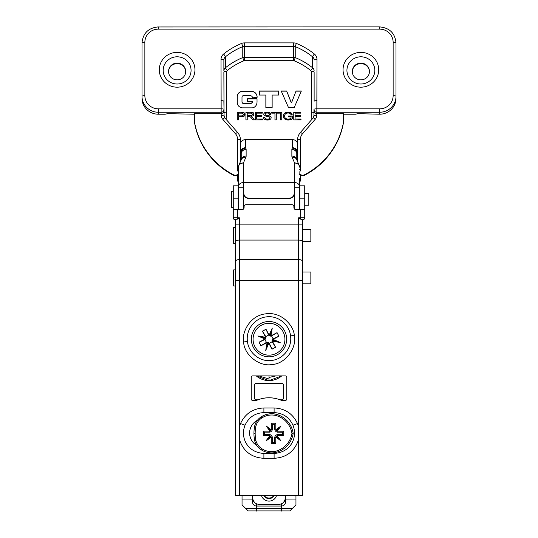 <?xml version="1.0" encoding="UTF-8"?>
<svg xmlns="http://www.w3.org/2000/svg" width="538" height="538" viewBox="0 0 538 538"><rect width="100%" height="100%" fill="white"/><g stroke="black" fill="none" stroke-linecap="round" stroke-linejoin="round"><path stroke-width="0.81" d="M290.54 335.88C289.383 324.3 277.749 315.1 266.202 316.916C254.575 318.18 245.705 329.949 247.453 341.482C248.623 353.096 260.237 362.235 271.791 360.433C283.391 359.189 292.316 347.474 290.54 335.88L294.246 335.389C297.285 347.777 285.241 363.937 272.282 364.455C259.625 367.219 243.922 354.824 243.633 341.96C241.468 333.802 249.067 315.51 265.799 313.842C282.389 311.307 294.259 327.05 294.246 335.389M239.397 426.91A25.071 25.037 -0 0 1 240.513 423.574L245.039 425.202C248.785 417.219 255.073 413.023 263.896 412.612C255.079 413.016 248.791 417.212 245.039 425.202C240.049 437.461 247.191 452.438 263.896 453.447L274.104 453.447L274.104 458.315L263.896 458.315C251.428 457.562 243.257 451.268 239.397 439.432L239.397 280.453L298.603 280.453L298.603 217.796L300.648 217.796L300.648 209.632L304.73 209.605L304.73 185.825L299.834 185.825L304.73 185.825M274.104 453.447C290.809 452.438 297.951 437.461 292.961 425.202L292.961 425.202C289.215 417.219 282.927 413.023 274.104 412.612L274.104 412.612C282.921 413.016 289.209 417.212 292.961 425.202L297.487 423.574A25.071 25.037 -0 0 1 298.603 426.91L298.603 439.432C294.743 451.268 286.572 457.562 274.104 458.315M256.465 400.393C264.824 396.91 273.176 396.91 281.535 400.393L285.947 400.393L286.761 399.573L286.761 376.714L285.947 375.894L252.053 375.894L251.239 376.714L251.239 399.573L252.053 400.393L256.465 400.366C264.824 396.889 273.176 396.889 281.535 400.366L285.947 400.366L286.761 399.552M251.239 399.552L252.053 400.366L256.465 400.366M239.397 439.432L239.397 495.511L298.603 495.511L298.603 439.432M246.135 204.702L246.135 204.729A2.044 2.044 180 0 0 244.091 206.767A2.044 2.044 0 0 1 246.135 204.702L291.865 204.702A2.044 2.044 0 0 1 293.909 206.747L293.909 207.587A2.044 2.044 180 0 0 295.954 209.632L299.834 209.605L299.834 185.825M299.834 209.605L304.73 209.605L304.73 217.776A2.044 2.044 0 0 1 302.692 219.813L302.692 495.283L298.603 495.511M239.397 495.511L235.314 495.283L235.314 219.834M233.27 185.825L233.27 209.605L237.352 209.632L237.352 217.796L239.397 217.796L235.348 219.82C234.965 219.282 234.413 220.943 233.27 217.776L233.27 209.605L238.173 209.605L238.173 185.825L233.27 185.825L238.173 185.825M246.135 204.729L291.865 204.702M237.352 209.632L242.046 209.632A2.044 2.044 180 0 0 244.091 207.587L244.091 206.747M293.909 207.56A2.044 2.044 180 0 0 295.954 209.605L300.648 209.632M293.909 206.747L293.909 206.767A2.044 2.044 180 0 0 291.865 204.729M238.173 209.605L242.046 209.605A2.044 2.044 180 0 0 244.091 207.56M300.648 219.181L302.652 219.82C303.035 219.282 303.587 220.943 304.73 217.776L300.648 217.796L300.648 219.181L298.603 217.796M233.27 217.776A2.044 2.044 180 0 0 235.314 219.813A2.044 2.044 180 0 1 233.27 217.776L237.352 217.796L237.352 219.181M256.713 445.39A14.291 14.291 0 0 1 249.605 433.029A14.291 14.291 180 0 0 256.687 445.35M249.605 433.029A14.291 14.291 0 0 1 257.406 420.292M294.219 186.646L294.622 186.646L294.622 187.735L299.525 187.735L299.525 186.646A4.903 4.089 180 0 0 294.622 182.55L294.219 182.55L294.219 193.613C293.963 196.498 292.329 198.112 289.316 198.461L289.316 198.172C292.309 197.856 293.943 196.236 294.219 193.317M243.378 209.114L243.378 186.646L243.788 186.646M243.788 193.317C244.057 196.236 245.691 197.856 248.684 198.172L248.684 198.461C245.671 198.112 244.037 196.498 243.788 193.613L243.788 182.55L294.219 182.55M248.684 198.461L289.316 198.461M248.684 198.172L289.316 198.172M299.525 178.354L299.525 186.646M299.525 209.605L299.525 187.735M297.588 161.649L297.588 139.846L297.588 148.273L297.38 141.877L296.848 141.877M297.238 160.855L297.588 160.855L297.38 151.824A4.082 2.246 180 0 1 297.211 152.469L296.942 152.96A4.082 2.246 0 0 0 296.768 153.606L296.768 159.779M245.866 157.325L243.378 163.034A4.903 3.981 23.5 0 0 238.885 165.173L241.374 159.463A4.903 3.981 23.5 0 1 245.866 157.325A9.798 5.393 0 0 0 246.135 156.067L246.135 149.517A8.985 4.943 180 0 0 245.752 148.098L245.523 147.668C242.651 148.34 241.071 149.941 240.795 152.469A4.082 2.246 180 0 1 240.62 151.824L240.62 143.727A4.903 4.089 -0 0 1 245.523 139.638L245.523 147.668C242.544 147.95 240.91 149.335 240.62 151.824L240.412 160.855L240.762 160.855M238.475 172.133A3.88 3.786 180 0 1 237.554 169.685L237.554 139.221A8.574 8.366 0 0 0 235.496 133.78A2.858 0.471 -41.3 0 1 237.641 132.516A2.858 0.471 -41.3 0 1 237.668 132.59A11.432 11.157 180 0 1 240.412 139.846L240.412 148.273L240.62 141.877L241.152 141.877M297.38 161.299L297.124 160.593M240.876 160.593L240.62 161.299M294.622 209.114L294.622 187.735M245.523 139.638L292.484 139.638A4.903 4.089 -0 0 1 297.38 143.727L297.38 151.824C297.09 149.335 295.456 147.95 292.484 147.668C295.355 148.34 296.929 149.941 297.211 152.469L297.211 160.667M238.475 209.605L238.475 167.13A4.903 4.089 -0 0 1 243.378 163.034L243.378 182.55L243.788 182.55M238.475 187.735L243.378 187.735M243.378 182.55A4.903 4.089 180 0 0 238.475 186.646M246.135 149.517A4.903 4.089 180 0 0 241.232 153.606L241.232 159.779L241.232 153.606A4.082 2.246 0 0 0 241.058 152.96L240.795 160.667M294.622 182.55L294.622 163.034A4.903 3.981 -23.5 0 1 299.115 165.173L299.115 165.173A4.903 4.903 0 0 1 299.525 167.13A4.903 4.089 0 0 0 294.622 163.034L292.141 157.325A4.903 3.981 -23.5 0 1 296.633 159.463L299.115 165.173M238.623 115.885L241.071 115.885A5.38 5.252 0 0 0 242.288 115.751A1.311 1.284 0 0 0 242.638 113.383A1.722 1.675 0 0 0 241.858 113.168A21.87 21.345 0 0 0 241.044 113.155L238.623 113.155L238.623 116.067L241.071 116.067A5.38 5.252 0 0 0 242.288 115.926A1.311 1.284 0 0 0 243.304 114.587M238.623 116.975L238.623 119.907L238.623 116.8L241.058 116.8A8.326 8.124 0 0 0 242.9 116.598A2.098 2.051 0 0 0 242.779 112.388A11.54 11.264 0 0 0 240.916 112.24L237.312 112.24L237.312 119.907L237.312 112.422L240.916 112.24M244.615 114.56A2.139 2.085 0 0 0 242.779 112.57A11.54 11.264 0 0 0 240.916 112.422M247.231 115.562L249.988 115.562A6.604 6.443 0 0 0 251.434 115.408A1.237 1.21 0 0 0 252.093 113.666A1.701 1.661 0 0 0 251.111 113.202A6.469 6.315 0 0 0 250.298 113.155L247.231 113.155L247.231 115.744L249.988 115.744A6.604 6.443 0 0 0 251.434 115.589A1.237 1.21 0 0 0 252.376 114.419M252.261 117.398L252.261 117.223A10.578 10.323 0 0 1 252.766 117.788L252.766 117.97A10.578 10.323 0 0 0 252.261 117.398A5.151 5.03 0 0 0 251.69 116.894L251.219 116.329A5.313 5.185 0 0 0 252.483 116.013A1.896 1.856 0 0 0 251.878 112.355A11.48 11.204 0 0 0 250.244 112.24L245.913 112.24L245.913 119.907L245.913 112.422L250.244 112.24M253.68 114.379A1.896 1.856 0 0 0 251.878 112.536A11.48 11.204 0 0 0 250.244 112.422M271.017 118.347A1.722 1.675 0 0 0 270.258 116.248A6.328 6.174 0 0 0 268.428 115.596L266.095 115.132A1.607 1.567 0 0 1 265.463 114.856A0.861 0.841 0 0 1 265.382 113.565A1.822 1.775 0 0 1 266.424 113.094A6.92 6.752 0 0 1 268.18 113.114A1.648 1.607 0 0 1 269.585 114.493L270.903 114.439A2.179 2.125 0 0 0 269.746 112.677A4.58 4.472 0 0 0 268.193 112.193A6.819 6.658 0 0 0 265.2 112.469A2.118 2.071 0 0 0 263.896 113.666A1.527 1.493 0 0 0 264.622 115.609A4.391 4.284 0 0 0 266.021 116.161L267.911 116.538A6.577 6.416 0 0 1 269.242 116.934A0.955 0.935 0 0 1 269.35 118.636A2.959 2.885 0 0 1 268.132 119.059A4.896 4.775 0 0 1 266.619 119.019A3.188 3.114 0 0 1 265.55 118.622A1.587 1.547 0 0 1 264.898 117.883A2.562 2.502 0 0 1 264.736 117.277L263.418 117.331A2.502 2.441 0 0 0 263.95 118.757A2.925 2.858 0 0 0 265.516 119.759A8.063 7.868 0 0 0 267.554 120.014A5.588 5.454 0 0 0 269.854 119.53A2.266 2.213 0 0 0 271.017 118.347M271.145 117.809A1.722 1.675 0 0 0 270.258 116.423A6.328 6.174 0 0 0 268.428 115.778L268.428 115.596M257.103 97.391A4.903 4.781 0 0 0 256.922 95.569A7.909 7.72 0 0 0 256.33 94.17A5.683 5.541 0 0 0 253.176 91.601A8.305 8.104 0 0 0 250.574 91.191L242.409 91.191A4.096 4.001 0 0 0 241.67 91.299A5.837 5.696 0 0 0 237.392 95.434A4.714 4.6 0 0 0 237.251 96.403L237.251 102.516A6.18 6.032 0 0 0 237.372 103.612A5.259 5.131 0 0 0 239.827 107.015A6.53 6.369 0 0 0 242.288 107.856L251.959 107.856A4.028 3.934 0 0 0 253.667 107.526A5.689 5.555 0 0 0 256.68 104.143A8.722 8.514 0 0 0 257.029 101.272L257.029 98.743L247.588 98.743L247.588 101.339L252.759 101.339A2.414 2.36 0 0 1 251.024 103.182A5.541 5.407 0 0 1 249.807 103.296L243.499 103.296A1.506 1.466 0 0 1 241.999 101.83L241.999 97.109A1.506 1.466 0 0 1 243.499 95.643L250.392 95.643A2.905 2.838 0 0 1 251.717 96.194A1.937 1.89 0 0 1 252.47 97.849L257.103 97.391M257.124 97.028A4.903 4.781 0 0 0 256.922 95.751A7.909 7.72 0 0 0 256.33 94.345A5.683 5.541 0 0 0 255.422 93.114L255.422 92.939M257.043 101.81A8.722 8.514 0 0 0 257.029 101.447L257.029 101.272M369.451 71.473A8.574 8.366 180 0 1 360.877 79.846A8.574 8.366 180 0 1 352.303 71.473A8.574 8.366 180 0 1 360.877 63.107A8.574 8.366 180 0 1 369.451 71.473M185.697 71.473A8.574 8.366 180 0 1 177.123 79.846A8.574 8.366 180 0 1 168.549 71.473A8.574 8.366 180 0 1 177.123 63.107A8.574 8.366 180 0 1 185.697 71.473M343.526 114.211L355.47 114.211L358.019 113.673L379.667 114.211L379.667 112.247L316.848 112.247L316.848 113.673A2.858 2.791 180 0 1 316.801 113.673L316.774 115.273A2.858 0.625 179.7 0 0 313.916 115.919L313.916 115.952A3.268 3.188 0 0 0 313.916 115.919L313.99 109.503M235.496 133.78L222.698 119.201A6.126 5.979 180 0 1 221.226 115.273L221.199 113.673C222.907 113.518 223.842 112.798 224.01 111.501L224.01 109.503M221.199 113.673A2.858 2.791 180 0 1 221.152 113.673L221.152 112.247A2.858 2.791 0 0 0 224.01 109.416A2.858 0.625 179.1 0 0 224.01 109.409A2.858 0.625 179.1 0 0 221.152 108.831L221.017 60.653M221.226 115.273L224.084 115.952A3.268 3.188 0 0 0 224.783 117.909M185.691 71.736A8.574 8.366 0 0 0 177.123 63.625A8.574 8.366 0 0 0 168.549 71.736M369.451 71.736A8.574 8.366 0 0 0 360.877 63.625A8.574 8.366 0 0 0 352.309 71.736M249.807 103.296L243.499 103.478A1.506 1.466 0 0 1 241.999 102.012L241.999 97.291A1.506 1.466 0 0 0 241.999 97.291L241.999 97.109M265.859 95.044L259.424 95.044L259.424 90.976L278.576 90.976L278.576 95.044L272.141 95.044L272.141 107.607L265.859 107.607L265.859 95.044M286.653 90.976L291.125 102.233L291.69 102.227L296.068 90.976L301.361 90.976L294.192 107.607L288.516 107.607L281.192 90.976L286.653 90.976L291.125 102.408L291.69 102.408L296.068 90.976M301.004 118.992L301.004 119.907L293.761 119.907L293.761 112.24L300.769 112.24L300.769 113.155L295.08 113.155L295.08 115.455L300.406 115.455L300.406 116.369L295.08 116.369L295.08 118.992L301.004 118.992M288.973 119.032A6.786 6.624 0 0 0 290.446 118.629A2.946 2.872 0 0 0 291.024 118.32L291.024 116.907L288.213 116.907L288.213 115.993L292.342 115.993L292.342 118.824A7.72 7.532 0 0 1 286.734 119.866A4.889 4.768 0 0 1 284.683 118.972A3.484 3.403 0 0 1 283.405 117.015A4.149 4.048 0 0 1 283.896 114.036A3.591 3.504 0 0 1 285.779 112.543A7.31 7.135 0 0 1 289.162 112.2A5.259 5.131 0 0 1 290.634 112.603A2.697 2.629 0 0 1 291.899 113.747A3.954 3.86 0 0 1 292.188 114.419L290.977 114.675A3.631 3.544 0 0 0 290.702 114.103A1.775 1.728 0 0 0 290.002 113.451L289.989 113.444A4.533 4.425 0 0 0 286.64 113.256A3.329 3.248 0 0 0 285.927 113.585A2.717 2.656 0 0 0 284.992 114.554A3.591 3.504 0 0 0 284.649 116.672A2.777 2.71 0 0 0 286.371 118.77A4.99 4.869 0 0 0 288.973 119.032L288.973 119.214A6.786 6.624 0 0 0 290.446 118.804A2.946 2.872 0 0 0 291.024 118.494L291.024 118.32M281.764 112.24L281.764 119.907L280.446 119.907L280.446 112.24L281.764 112.24M276.276 113.155L276.276 119.907L274.958 119.907L274.958 113.155L271.724 113.155L271.724 112.24L279.504 112.24L279.504 113.155L276.276 113.155M262.537 118.992L262.537 119.907L255.294 119.907L255.294 112.24L262.302 112.24L262.302 113.155L256.613 113.155L256.613 115.455L261.939 115.455L261.939 116.369L256.613 116.369L256.613 118.992L262.537 118.992M252.766 117.788L254.434 119.907L252.873 119.907L251.596 118.286A18.527 18.077 0 0 0 250.681 117.21A2.273 2.219 0 0 0 249.074 116.477L247.231 116.477L247.231 119.907L245.913 119.907M251.219 116.329L251.69 116.712A5.151 5.03 0 0 1 252.261 117.223M238.623 119.907L237.312 119.907M221.017 71.621L221.017 59.409A7.149 6.974 180 0 1 223.613 54.029A71.258 69.537 180 0 1 241.676 43.417A7.149 6.974 180 0 1 244.42 42.885L293.58 42.885A7.149 6.974 180 0 1 296.324 43.417A71.258 69.537 180 0 1 314.387 54.029A7.149 6.974 180 0 1 316.983 59.409L316.848 108.831L379.667 108.831A13.477 13.147 0 0 0 393.137 95.683L393.137 42.287A13.477 13.147 0 0 0 379.667 29.133L158.333 29.133A13.477 13.147 0 0 0 144.863 42.287L144.863 95.683A13.477 13.147 0 0 0 158.333 108.831L221.152 108.831L221.152 112.247L158.333 112.247A16.335 15.938 180 0 1 142.005 96.309L142.005 98.266A16.335 15.938 0 0 0 158.333 114.211L165.179 114.211L167.728 113.673L194.474 114.211M299.525 174.386L300.15 174.87A4.082 3.988 0 0 0 304.595 175.247A75.542 73.719 0 0 0 343.526 122.301L343.526 113.673L316.848 113.673M379.667 114.211A16.335 15.938 0 0 0 395.995 98.266L395.995 96.309A16.335 15.938 180 0 1 379.667 112.247L379.667 108.831M299.525 173.848L300.15 174.332A4.082 3.988 0 0 0 304.595 174.715A75.542 73.719 0 0 0 343.526 121.77M238.475 182.342L237.641 180.66L237.554 175.099L237.554 179.853A3.88 3.786 0 0 0 238.475 182.301M300.446 175.072L300.446 179.853L300.446 175.072M238.475 174.433L237.816 174.924A4.082 3.988 0 0 1 233.425 175.26A75.542 73.719 0 0 1 194.474 122.301L194.474 113.673L221.152 113.673M194.474 121.77A75.542 73.719 0 0 0 233.425 174.729A4.082 3.988 0 0 0 237.816 174.386L238.475 173.902M314.125 72.247L314.125 101.265A2.858 0.625 -179.5 0 1 316.983 100.667M316.983 59.409A2.858 0.625 180 0 0 314.125 60.034A4.291 4.183 0 0 0 312.565 56.806A68.4 66.746 0 0 0 295.228 46.618A4.291 4.183 0 0 0 293.58 46.295L244.42 46.295A4.291 4.183 0 0 0 242.773 46.618A68.4 66.746 0 0 0 225.435 56.806A4.291 4.183 0 0 0 223.875 60.034L223.875 71.003A4.291 4.183 180 0 1 225.435 67.775A68.4 66.746 180 0 1 242.773 57.586A4.291 4.183 180 0 1 244.42 57.263L293.58 57.263A4.291 4.183 180 0 1 295.228 57.586A68.4 66.746 180 0 1 312.565 67.775A4.291 4.183 180 0 1 314.125 71.003A2.858 0.625 180 0 1 311.267 71.621A1.432 1.392 0 0 0 310.749 70.552A65.542 63.961 0 0 0 294.131 60.787A1.432 1.392 0 0 0 293.58 60.68L244.42 60.68A1.432 1.392 0 0 0 243.869 60.787A65.542 63.961 0 0 0 227.251 70.552A1.432 1.392 0 0 0 226.733 71.621L226.733 112.839A2.858 0.625 -0.5 0 1 224.023 112.435M237.554 139.221A2.858 0.625 0 0 1 240.412 139.846L240.412 161.656M144.863 95.683A2.858 0.625 0 0 0 142.005 96.309L142.005 42.905A2.858 0.625 0 0 1 144.863 42.287M142.005 44.869L142.005 42.905C142.98 33.174 148.421 27.841 158.333 26.9L158.333 29.133M379.667 26.967L379.667 26.9C389.579 27.841 395.02 33.174 395.995 42.905L395.995 96.309A2.858 0.625 180 0 0 393.137 95.683M221.017 100.667A2.858 0.625 -0.5 0 1 223.875 101.265L224.01 109.409A2.858 2.858 0 0 1 224.01 109.456L224.084 115.919A3.268 3.188 0 0 0 224.084 115.932L224.844 117.936A2.858 0.471 -41.3 0 1 224.864 118.01M316.801 113.673C315.093 113.518 314.158 112.798 313.99 111.501L313.99 109.456A2.858 2.791 180 0 1 313.99 109.416A2.858 2.858 0 0 0 313.99 109.456A2.858 2.791 180 0 0 316.848 112.247L316.848 108.831A2.858 0.625 -179.1 0 0 313.99 109.409M311.146 120.23L311.267 112.839A2.858 0.625 -179.5 0 0 313.977 112.435M249.807 103.478A5.541 5.407 0 0 0 251.024 103.357A2.172 2.125 0 0 0 252.759 101.521L252.759 101.339M257.029 98.918L247.588 98.918L247.588 101.339M255.422 93.114A5.784 5.642 0 0 0 253.176 91.776A8.305 8.104 0 0 0 250.574 91.373L242.409 91.373A4.096 4.001 0 0 0 241.67 91.48A5.837 5.696 0 0 0 237.392 95.616A4.714 4.6 0 0 0 237.251 96.578L237.251 102.516M259.424 95.044L259.424 91.151L278.576 91.151L278.576 95.044M272.141 95.226L272.141 107.607M265.859 107.607L265.859 95.226M296.068 91.151L301.287 91.151M281.273 91.151L286.653 91.151M293.761 119.907L293.761 112.422L300.769 112.422L300.769 113.155M300.406 116.369L300.406 115.636L295.08 115.455M301.004 119.907L301.004 119.174L295.08 118.992M288.213 116.907L288.213 116.174L292.342 116.174L292.342 118.824M292.134 114.433A3.954 3.86 0 0 0 291.899 113.928A2.697 2.629 0 0 0 290.634 112.785A5.259 5.131 0 0 0 289.162 112.375A7.31 7.135 0 0 0 285.779 112.718A3.591 3.504 0 0 0 283.896 114.211A4.149 4.048 0 0 0 283.304 116.215M284.609 116.221A3.591 3.504 0 0 0 284.649 116.847A2.777 2.71 0 0 0 286.371 118.952A4.99 4.869 0 0 0 288.973 119.214M280.446 119.907L280.446 112.422L281.764 112.422L281.764 119.907M274.958 119.907L274.958 113.33M271.724 113.155L271.724 112.422L279.504 112.422L279.504 113.155M276.276 113.33L276.276 119.907M263.432 117.513L264.736 117.277M264.736 117.459A2.562 2.502 0 0 0 264.898 118.057A1.587 1.547 0 0 0 265.55 118.804A3.188 3.114 0 0 0 266.619 119.201A4.896 4.775 0 0 0 268.132 119.241A2.959 2.885 0 0 0 269.35 118.811A1.029 1.002 0 0 0 269.827 117.963L269.827 117.788M270.883 114.439A2.179 2.125 0 0 0 269.746 112.852A4.58 4.472 0 0 0 268.193 112.375A6.819 6.658 0 0 0 265.2 112.65A2.118 2.071 0 0 0 263.896 113.841A1.527 1.493 0 0 0 263.781 114.312M265.12 114.264A0.861 0.841 0 0 0 265.463 115.038A1.607 1.567 0 0 0 266.095 115.314L268.428 115.778M255.294 119.907L255.294 112.422L262.302 112.422L262.302 113.155M261.939 116.369L261.939 115.636L256.613 115.455M262.537 119.907L262.537 119.174L256.613 118.992M247.231 116.652L247.231 119.907M252.766 117.97L254.292 119.907M254.709 398.584L254.709 398.557A1.224 1.224 -0 0 0 255.933 399.795L257.857 399.795M258.886 375.894L269 379.028L269 375.894M281.73 375.894L269 380.595L256.27 375.894A19.603 19.597 -0 0 0 281.737 375.894M264.178 495.511A5.716 5.514 180 0 0 273.822 495.511M280.11 399.781L282.067 399.781A1.224 1.224 -0 0 0 283.291 398.557L283.291 384.67A1.224 1.224 -0 0 0 282.067 383.446L255.933 383.46A1.224 1.224 -0 0 0 254.709 384.67L254.709 398.557M283.291 384.724A1.224 1.224 -0 0 0 282.067 383.5L255.933 383.513A1.224 1.224 -0 0 0 254.709 384.724M252.873 495.511L252.873 498.484A6.005 5.79 180 0 0 258.872 504.267L279.128 504.267A6.005 5.79 180 0 0 285.133 498.484L285.133 495.511M289.827 510.912L295.954 504.893L295.954 499.049L285.745 499.103L285.745 501.255C285.496 504.126 284.138 505.727 281.656 506.056L256.344 506.056L256.344 511.08M281.656 511.08L281.656 503.729M295.954 495.511L295.954 499.049M248.173 510.912L242.046 504.893L242.046 495.511M285.745 495.511L285.745 499.103M256.344 503.729L256.344 506.056C253.869 505.727 252.504 504.126 252.261 501.255L252.261 495.511M252.261 498.652L254.501 502.452M283.499 502.452L285.745 498.652M252.261 499.103L242.046 499.049M233.27 207.372L231.636 207.372L231.636 191.286L233.27 191.286M304.73 193.404L308.812 193.404L308.812 205.247L304.73 205.247M235.314 243.458L235.314 227.366L233.68 227.366L233.68 243.458L235.314 243.458M302.692 229.491L310.856 229.491L310.856 241.333L302.692 241.333M235.314 285.981L235.314 269.894L233.68 269.894L233.68 285.981L235.314 285.981M302.692 272.013L310.856 272.013L310.856 283.856L302.692 283.856M283.062 331.744A15.925 15.925 180 0 0 253.075 339.222A15.925 15.925 180 0 0 269 355.147A15.925 15.925 180 0 0 283.062 331.744M284.925 339.209L284.925 339.222A15.925 15.925 180 0 0 265.147 323.755A15.925 15.925 180 0 0 253.075 339.209L253.075 339.222M265.658 338.658A2.475 2.475 180 0 0 265.772 336.606A8.716 4.586 152.1 0 0 265.631 336.337L262.477 331.186L265.98 329.323L268.536 334.791A8.716 4.586 152.1 0 0 268.684 335.06A2.455 2.455 180 0 0 269.04 335.463L269.511 335.82A2.475 2.475 180 0 0 271.562 335.934A8.716 4.6 -118.2 0 0 271.831 335.799L277.03 332.692L278.892 336.196L273.378 338.705A8.716 4.6 -118.2 0 0 273.109 338.846A2.455 2.455 180 0 0 272.699 339.209L272.342 339.673A2.475 2.475 180 0 0 272.228 341.724A8.716 4.654 -28.1 0 0 272.369 342L275.523 347.245L272.02 349.108L269.464 343.547A8.716 4.654 -28.1 0 0 269.323 343.271A2.455 2.455 180 0 0 268.96 342.867L268.489 342.511A2.475 2.475 180 0 0 266.438 342.39A8.716 4.634 62.1 0 0 266.169 342.538L260.97 345.739L259.108 342.235L264.622 339.633L264.434 339.344A2.044 2.044 180 0 0 264.999 338.9L265.503 337.259L257.823 335.961L265.301 339.122L265.335 338.53M265.906 337.131L265.503 337.259A2.044 2.044 180 0 0 265.281 336.58L262.403 331.173L266.007 329.256L268.886 334.663A2.044 2.044 180 0 0 269.323 335.221L270.97 335.725L272.268 328.046L269.04 335.463M271.031 336.075L270.97 335.725A2.044 2.044 180 0 0 271.65 335.504L277.057 332.625L278.973 336.23L273.566 339.108A2.044 2.044 180 0 0 273.001 339.552L272.504 341.193L280.184 342.491L272.699 339.209M272.094 341.2L272.504 341.193A2.044 2.044 180 0 0 272.719 341.872L275.597 347.279L271.993 349.196L269.114 343.789A2.044 2.044 180 0 0 268.677 343.224L267.036 342.726L265.738 350.406L268.96 342.867M266.969 342.255L267.036 342.726A2.044 2.044 180 0 0 266.357 342.948L260.95 345.82L259.027 342.215L264.434 339.344M272.06 340.608L272.423 340.695M268.489 342.511L268.307 342.881M267.554 342.222L267.527 342.639M264.622 339.633A8.716 4.634 62.1 0 0 264.891 339.485A2.455 2.455 180 0 0 265.301 339.122M265.94 337.716L265.577 337.743M264.891 339.485L266.438 342.39M269.323 343.271L272.228 341.724M273.109 338.846L271.562 335.934M268.684 335.06L265.772 336.606M267.036 342.726L267.931 342.679M267.897 342.814L265.738 350.406M270.97 335.725L270.069 335.746M270.103 335.611L272.268 328.046M265.503 337.259L265.537 338.14M265.395 338.113L257.823 335.961M272.504 341.193L272.463 340.278M272.605 340.312L280.184 342.491M255.933 426.143A34.957 34.957 180 0 0 255.88 440.42A13.463 13.463 180 0 0 261.717 448.645A17.902 17.902 180 0 0 275.806 451.2A22.166 22.166 180 0 0 291.959 433.42A22.166 22.166 180 0 0 275.947 415.518A17.902 17.902 180 0 0 261.831 417.965A13.47 13.47 180 0 0 255.933 426.143L254.743 425.867A14.694 14.694 0 0 1 261.172 416.93A19.126 19.126 0 0 1 276.256 414.327A23.39 23.39 0 0 1 293.197 433.42A23.39 23.39 0 0 1 276.102 452.384A19.126 19.126 0 0 1 261.044 449.66A14.687 14.687 0 0 1 254.682 440.676A36.167 36.167 0 0 1 254.743 425.867L254.743 425.814A14.694 14.694 0 0 1 261.172 416.883A19.126 19.126 0 0 1 276.256 414.273A23.39 23.39 0 0 1 293.197 433.372L291.959 433.42M254.682 440.676L255.88 440.42M253.956 433.453L253.956 433.406A36.167 36.167 0 0 1 254.743 425.814M253.956 433.292L255.18 433.298M261.172 416.883L261.831 417.965M276.256 414.273L275.947 415.518M275.886 429.687A2.044 2.044 0 0 1 275.819 429.149L275.839 423.231L271.347 423.211L271.327 429.136A2.044 2.044 0 0 1 271.219 429.781L266.088 425.901L269.921 431.066A2.044 2.044 0 0 1 269.276 431.167L263.358 431.146L263.338 435.639L269.262 435.659A2.044 2.044 0 0 1 269.794 435.733L266.028 440.898L271.226 437.172A2.044 2.044 0 0 1 271.293 437.71L271.266 443.628L275.759 443.648L275.786 437.724A2.044 2.044 0 0 1 275.893 437.085L281.024 440.958L277.191 435.793A2.044 2.044 0 0 1 277.837 435.693L283.755 435.713L283.775 431.227L277.85 431.2A2.044 2.044 0 0 1 277.319 431.126L281.085 425.962L275.886 429.687L276.303 430.817L277.319 431.126M264.38 434.543L269.262 434.563A3.08 3.08 0 0 1 272.329 437.656L272.309 442.539L274.73 442.545L274.75 437.663A3.08 3.08 0 0 1 277.837 434.596L282.726 434.617L282.732 432.196L277.85 432.175A3.08 3.08 0 0 1 274.784 429.089L274.804 424.2L272.383 424.193L272.363 429.075A3.08 3.08 0 0 1 269.276 432.142L264.387 432.122L264.38 434.543L263.338 435.639M264.387 432.122L263.358 431.146M271.219 429.781L270.89 430.73L269.921 431.066M272.383 424.193L271.347 423.211M274.804 424.2L275.839 423.231M282.732 432.196L283.775 431.227M282.726 434.617L283.755 435.713M275.893 437.085L276.223 436.11L277.191 435.793M274.73 442.545L275.759 443.648M272.309 442.539L271.266 443.628M269.794 435.733L270.93 436.143L271.226 437.172M276.102 452.384L275.806 451.2M261.044 449.66L261.717 448.645M270.816 436.136L266.028 440.898M270.89 430.73L266.088 425.901M276.223 436.11L281.024 440.958M276.297 430.696L281.085 425.962M247.453 341.482L243.633 341.96M251.34 339.169A17.66 17.66 0 0 1 277.83 323.869A17.66 17.66 0 0 1 277.83 354.461A17.66 17.66 0 0 1 251.34 339.169M240.513 423.574C245.167 413.668 252.961 408.463 263.896 407.965L274.104 407.965C285.039 408.463 292.833 413.668 297.487 423.574M298.603 426.91L298.603 280.453L302.692 280.237M299.834 198.172L304.73 198.172M299.834 185.859L304.73 185.859M233.27 198.172L238.173 198.172M233.27 185.859L238.173 185.859M239.397 217.796L239.397 259.598L298.603 259.598A4.082 1.876 -0 0 1 302.692 261.468M235.314 261.468A4.082 1.876 0 0 1 239.397 259.598L239.397 280.453L235.314 280.237M235.314 241.952A4.082 1.876 0 0 1 239.397 240.076L298.603 240.076A4.082 1.876 0 0 1 302.692 241.952M235.314 224.897L302.692 224.897M274.104 412.612L263.896 412.612L274.104 412.612L274.104 407.965M263.896 458.315L263.896 453.447M263.896 407.965L263.896 412.612M292.141 157.325A9.798 5.393 0 0 1 291.865 156.067L291.865 149.517A8.985 4.943 180 0 1 292.248 148.098L292.484 139.638M241.058 160.169L241.058 152.96A4.903 3.921 151.4 0 1 245.752 148.098M296.942 160.169L296.942 152.96A4.903 3.921 28.6 0 0 292.248 148.098M291.865 156.067A4.903 4.089 0 0 1 296.741 159.705M291.865 149.517A4.903 4.089 -0 0 1 296.768 153.606M241.266 159.705A4.903 4.089 -0 0 1 246.135 156.067M374.818 70.397A13.941 13.605 0 0 0 360.877 56.793A13.941 13.605 0 0 0 346.936 70.397A13.941 13.605 0 0 0 360.877 84.002A13.941 13.605 0 0 0 374.818 70.397M343.049 69.779A17.828 17.398 180 0 1 369.794 54.715A17.828 17.398 180 0 1 369.794 84.849A17.828 17.398 180 0 1 343.049 69.779M191.064 70.397A13.941 13.605 0 0 0 177.123 56.793A13.941 13.605 0 0 0 163.182 70.397A13.941 13.605 0 0 0 177.123 84.002A13.941 13.605 0 0 0 191.064 70.397M159.288 69.779A17.828 17.398 180 0 1 186.034 54.715A17.828 17.398 180 0 1 186.034 84.849A17.828 17.398 180 0 1 159.288 69.779M316.774 115.273A6.126 5.979 180 0 1 315.302 119.201A2.858 0.471 -138.7 0 0 313.156 117.936A2.858 0.471 -138.7 0 0 313.136 118.01M313.217 117.909A3.268 3.188 0 0 0 313.916 115.932L313.156 117.936L300.359 132.516A2.858 0.471 -138.7 0 0 300.332 132.59A11.432 11.157 180 0 0 297.588 139.846A2.858 0.625 180 0 1 300.446 139.221L300.446 169.685A3.88 3.786 180 0 1 299.525 172.133M296.976 141.877A14.291 13.948 180 0 1 297.588 141.023M311.267 112.839L311.267 71.621M226.733 112.839L226.854 120.23M240.412 141.023A14.291 13.948 180 0 1 241.024 141.877M315.302 119.201L302.504 133.78A8.574 8.366 0 0 0 300.446 139.221M299.525 182.301A3.88 3.786 0 0 0 300.446 179.853L299.525 182.342M224.01 109.409L223.875 72.247M314.387 54.029A2.858 0.397 128.9 0 0 312.565 56.806L312.565 67.775A2.858 0.397 128.9 0 1 310.749 70.552M296.324 43.417L295.228 46.618L295.228 57.586L294.131 60.787M293.58 42.885L293.58 60.68M244.42 42.885L244.42 60.68M241.676 43.417L242.773 46.618L242.773 57.586L243.869 60.787M223.613 54.029A2.858 0.397 51.1 0 1 225.435 56.806L225.435 67.775A2.858 0.397 51.1 0 0 227.251 70.552M158.333 114.211L158.333 108.831M237.816 174.924L237.816 174.386M233.425 175.26L233.425 174.729M304.595 175.247L304.595 174.715M300.15 174.87L300.15 174.332M237.554 169.685A2.858 0.625 0 0 1 238.475 169.719M222.698 119.201A2.858 0.471 -41.3 0 1 224.844 117.936L237.641 132.516C239.457 134.635 240.385 137.076 240.412 139.846M221.017 59.409A2.858 0.625 0 0 1 223.875 60.034M158.333 26.967L379.667 26.9L379.667 29.133M395.995 42.905A2.858 0.625 180 0 0 393.137 42.287M302.504 133.78A2.858 0.471 -138.7 0 0 300.359 132.516C298.543 134.635 297.615 137.076 297.588 139.846M300.446 169.685A2.858 0.625 180 0 0 299.525 169.719M226.733 71.621A2.858 0.625 0 0 1 223.875 71.003M269 379.028L269 380.595M269 377.461L275.981 375.894M276.512 495.511A7.761 7.478 0 0 1 261.488 495.511M263.862 495.511A5.716 5.514 180 0 0 274.138 495.511M245.415 508.37L292.585 508.37M272.369 342L272.719 341.872M269.464 343.547L269.114 343.789M266.169 342.538L266.357 342.948M265.631 336.337L265.281 336.58M268.536 334.791L268.886 334.663M273.378 338.705L273.566 339.108M269.262 434.563L269.262 435.659M269.276 432.142L269.276 431.167M272.363 429.075L271.327 429.136M274.784 429.089L275.819 429.149M277.85 432.175L277.85 431.2M277.837 434.596L277.837 435.693M274.75 437.663L275.786 437.724M272.329 437.656L271.293 437.71M238.885 165.173A4.903 4.903 0 0 0 238.475 167.13M224.01 111.487L224.084 115.912M313.916 115.912L313.99 111.487M289.847 510.932L248.159 510.932M294.622 193.404L294.219 193.404M243.788 193.404L243.378 193.404M294.622 205.247L293.257 205.247M244.743 205.247L243.378 205.247"/></g></svg>
